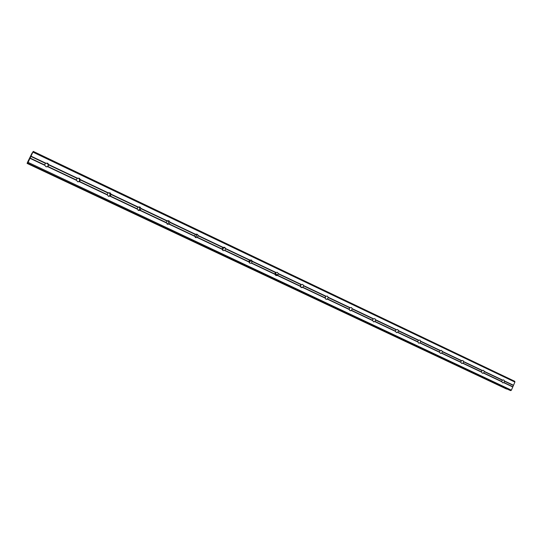 <?xml version="1.0" encoding="UTF-8"?>
<svg xmlns="http://www.w3.org/2000/svg" width="542" height="542" viewBox="0 0 542 542"><rect width="100%" height="100%" fill="white"/><g stroke="black" fill="none" stroke-linecap="round" stroke-linejoin="round"><path stroke-width="0.81" d="M504.514 380.979L503.769 382.699L502.597 382.821L501.757 381.5L502.312 380.206L503.653 379.901L504.514 380.979L513.518 385.254L514.9 382.063L514.764 381.304L33.252 151.381L32.263 153.007M484.318 371.385L483.559 373.126L482.36 373.248L481.499 371.9L482.068 370.599L483.41 370.288L484.318 371.385L502.651 380.098M463.627 361.568L462.861 363.323L461.628 363.438L460.761 362.076L461.337 360.755L462.909 360.518L463.627 361.568L482.407 370.484M442.435 351.507L441.655 353.282L440.402 353.398L439.515 352.009L440.097 350.674L441.425 350.349L442.435 351.507L461.676 360.64M420.721 341.196L419.935 342.991L418.648 343.1L417.74 341.697L418.336 340.349L419.962 340.112L420.721 341.196L440.436 350.552M398.465 330.627L397.665 332.442L396.344 332.551L395.423 331.121L396.026 329.76L397.679 329.529L398.465 330.627L418.675 340.22M375.647 319.794L374.834 321.63L373.485 321.731L372.537 320.281L373.153 318.899L374.84 318.669L375.647 319.794L396.365 329.631M352.246 308.683L351.412 310.539L350.03 310.634L349.068 309.164L349.692 307.768L351.412 307.538L352.246 308.683L373.492 318.771M328.228 297.28L327.388 299.164L325.972 299.252L324.99 297.761L325.627 296.345L327.375 296.115L328.228 297.28L350.03 307.632M303.588 285.58L302.734 287.49L301.284 287.565L300.275 286.054L300.925 284.618L302.707 284.394L303.588 285.58L325.966 296.203M278.29 273.568L277.416 275.499L275.932 275.573L274.902 274.028L275.112 273.148L275.898 272.43L277.382 272.362L278.29 273.568L301.257 284.475M252.308 261.23L251.42 263.188L249.896 263.249L248.846 261.684L249.516 260.214L251.373 259.997L252.308 261.23L275.898 272.43L275.864 274.238L275.2 274.869M225.614 248.554L224.713 250.54L223.148 250.594L222.078 249.002L222.755 247.518L224.652 247.301L225.614 248.554L249.848 260.065M198.182 235.526L197.261 237.538L195.662 237.586L194.558 235.966L195.249 234.462L197.186 234.252L198.182 235.526L223.087 247.355M169.971 222.139L169.036 224.171L167.397 224.212L166.265 222.566L166.97 221.041L168.948 220.831L169.971 222.139L195.587 234.3M140.961 208.365L140.012 210.425L138.318 210.459L137.167 208.778L137.885 207.234L139.904 207.03L140.961 208.365L167.302 220.872M111.11 194.185L110.385 196.089L108.407 196.299L107.228 194.598L107.953 193.027L110.019 192.83L111.11 194.185L138.217 207.058M108.746 192.681L109.355 193.02C110.487 194.497 110.216 195.608 108.556 196.367M80.379 179.598L79.654 181.536L77.608 181.726L76.402 179.991L77.147 178.399L79.254 178.21L80.379 179.598L108.285 192.844M77.824 178.081L78.773 178.481C79.986 179.924 79.769 181.062 78.123 181.895M45.894 166.719L44.654 164.958L45.413 163.345L47.574 163.149L48.739 164.572L48.008 166.543L45.894 166.719M45.779 163.128L47.303 163.521C48.536 164.822 48.428 165.96 46.985 166.922M300.763 284.767L300.336 286.23M301.413 287.145L301.074 287.45M275.715 272.504L275.106 274.652M276.786 274.509L275.912 275.56M249.957 260.011L249.225 262.667M223.589 247.606L222.694 250.282M224.544 247.274L224.74 247.958M196.258 234.09L196.4 234.476M196.516 235.248L195.493 237.498M197.288 234.3L197.437 234.706M168.284 220.655L168.46 221.041M139.531 206.895L139.721 207.254M29.356 158.969L29.878 157.844M29.417 158.941L29.708 158.325L29.417 158.941M29.708 158.325L29.431 158.935M29.485 158.908L30.02 157.776L29.492 158.908M30.027 157.776L29.275 159.118M30.332 156.943L30.867 155.818M30.935 155.662L30.521 156.719M31.084 155.513L30.42 156.95M32.141 152.946L27.75 161.828L27.1 163.406L28.252 161.469L27.689 163.183L33.252 151.381M509.602 390.193L27.54 163.237L509.602 390.193L510.733 390.619L511.397 390.159L513.518 385.254M506.303 388.926L27.1 163.406L506.919 388.926M48.739 164.572L77.472 178.216M32.94 152.126L514.9 382.063M31.036 156.171L45.738 163.149M48.76 164.931L77.147 178.399M48.008 166.543L76.402 179.991M47.73 166.719L76.483 180.337M80.392 179.944L107.953 193.027M79.654 181.536L107.228 194.598M79.389 181.719L107.316 194.937M111.11 194.524L137.885 207.234M110.385 196.089L137.167 208.778M110.141 196.279L137.261 209.124M138.684 206.888L139.091 207.173C140.1 208.616 139.809 209.693 138.224 210.404M140.954 208.69L166.97 221.041M140.236 210.235L166.265 222.566M140.012 210.425L166.367 222.904M167.722 220.709L168.013 220.953C168.874 222.335 168.569 223.365 167.105 224.042M169.951 222.45L195.249 234.462M169.253 223.982L194.558 235.966M169.036 224.171L194.666 236.305M195.926 234.158L196.177 234.429C196.834 235.716 196.516 236.671 195.222 237.294M198.148 235.838L222.755 247.518M197.457 237.342L222.078 249.002M197.261 237.538L222.186 249.34M223.338 247.247L223.622 247.674L222.593 250.174M225.574 248.853L249.516 260.214M224.896 250.343L248.846 261.684M224.713 250.54L248.961 262.023M249.991 259.991L250.309 260.912L249.245 262.694M252.26 261.522L275.56 272.579M251.59 262.985L274.902 274.028M251.42 263.188L275.024 274.367M278.229 273.846L300.925 284.618M277.579 275.295L300.275 286.054M277.416 275.499L300.404 286.386M301.149 284.516L300.492 286.704M303.52 285.851L325.627 296.345M302.883 287.287L324.99 297.761M302.734 287.49L325.119 298.086M325.708 296.305L325.146 298.208M328.161 297.544L349.692 307.768M327.524 298.96L349.068 309.164M327.388 299.164L349.204 309.496M349.631 307.822L349.156 309.401M352.164 308.94L373.153 318.899M351.541 310.336L372.537 320.281M351.412 310.539L372.672 320.613M372.937 319.13L372.544 320.308M375.559 320.044L396.026 329.76M374.949 321.426L395.423 331.121M374.834 321.63L395.558 331.447M398.37 330.871L418.336 340.349M397.774 332.239L417.74 341.697M397.665 332.442L417.882 342.022M420.626 341.433L440.097 350.674M420.03 342.781L439.515 352.009M419.935 342.991L439.657 352.334M442.333 351.738L461.337 360.755M441.75 353.072L460.761 362.076M441.655 353.282L460.91 362.395M463.518 361.792L482.068 370.599M462.943 363.113L481.499 371.9M462.861 363.323L481.655 372.219M484.202 371.609L502.312 380.206M483.633 372.91L501.757 381.5M483.559 373.126L501.906 381.812M504.392 381.195L513.288 385.416M503.836 382.483L512.732 386.697M503.769 382.699L512.779 386.961M27.689 163.183L510.733 390.619M28.116 162.376L511.397 390.159M30.02 158.332L44.729 165.303M30.128 158.074L44.654 164.958M30.894 156.448L45.413 163.345M27.147 163.386L506.668 389.068M27.195 163.311L506.784 389.041M27.236 163.23L506.845 389M275.654 274.523L275.275 274.408M47.906 163.352L47.303 163.521M79.627 178.433L78.773 178.481M110.433 193.088L109.355 193.02M140.378 207.342L139.091 207.173M169.504 221.231L168.013 220.953M197.85 234.801L196.177 234.429M225.479 248.141L223.622 247.674M252.274 261.454L250.309 260.912M277.958 274.855L275.864 274.238M302.653 287.531L300.573 286.881M326.853 299.367L325.546 298.947M350.647 310.769L349.78 310.478M373.946 321.853L373.33 321.643M396.71 332.659L396.249 332.497M418.946 343.194L418.587 343.072"/></g></svg>

